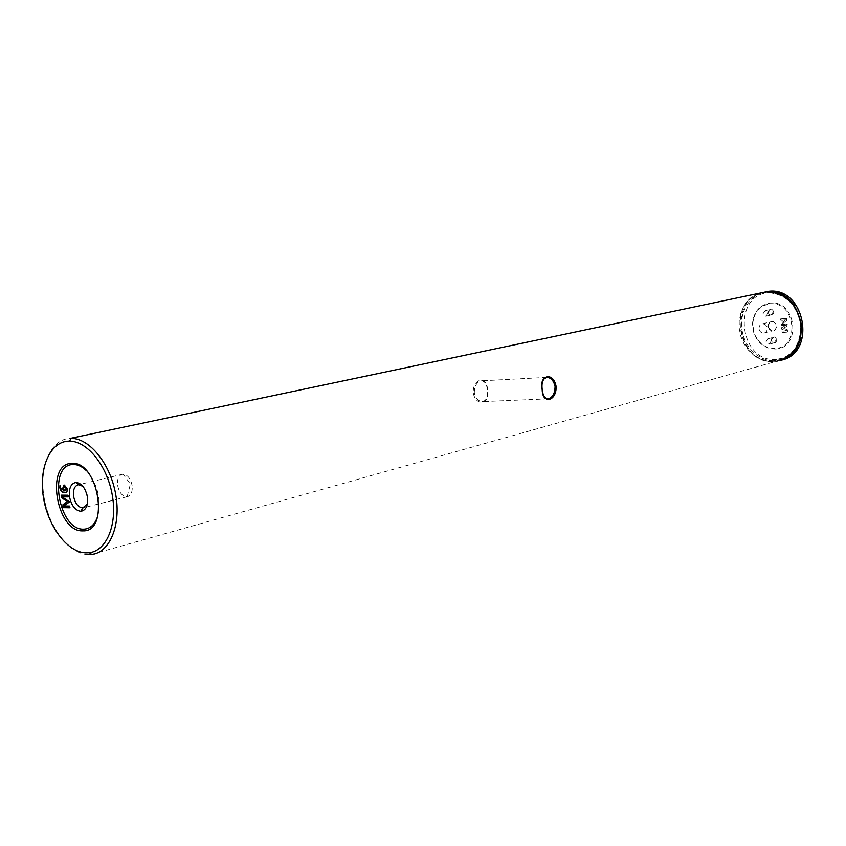 <?xml version="1.0" encoding="UTF-8"?>
<svg xmlns="http://www.w3.org/2000/svg" width="846" height="846" viewBox="0 0 846 846"><rect width="100%" height="100%" fill="white"/><g stroke="black" fill="none" stroke-linecap="round" stroke-linejoin="round"><path stroke-width="0.63" stroke-dasharray="4.23 3.17" d="M474.31 392.851C474.384 386.136 476.679 382.128 481.173 380.848C484.599 380.922 486.683 383.873 487.423 389.699C488.216 396.52 486.619 400.486 482.632 401.607C478.424 401.406 475.642 398.498 474.31 392.851M487.465 389.594C487.296 375.064 472.417 378.437 473.295 393.009C476.118 407.592 490.913 403.796 487.465 389.594L487.423 389.699M776.956 339.88C774.513 335.725 772.535 335.851 771.023 340.261C773.466 344.417 775.444 344.29 776.956 339.88M771.245 340.304L773.276 337.374L776.184 339.986L774.164 342.905L771.245 340.304M773.931 311.994C771.489 307.849 769.5 307.997 767.999 312.449C770.442 316.594 772.419 316.446 773.931 311.994M768.221 312.47L770.325 309.499L773.159 312.1L771.055 315.072L768.221 312.47M775.306 349.007C801.828 348.647 796.615 299.791 770.325 303.08C759.602 304.888 753.649 311.804 752.464 323.817L753.818 332.986C758.005 343.529 765.165 348.869 775.306 349.007M770.05 303.851C795.547 300.679 800.602 348.044 774.894 348.404C765.059 348.277 758.101 343.095 754.04 332.869L752.729 323.965C753.881 312.311 759.655 305.607 770.05 303.851M768.031 326.471C770.294 319.82 773.255 319.608 776.935 325.847C774.661 332.489 771.689 332.7 768.031 326.471M768.2 326.493C768.126 323.775 769.268 322.157 771.615 321.628C774.196 321.639 775.771 323.066 776.353 325.922C776.427 328.629 775.296 330.247 772.958 330.786C770.368 330.786 768.781 329.358 768.2 326.493M759.031 328.745C758.957 325.996 760.099 324.367 762.468 323.838C765.048 323.849 766.645 325.298 767.227 328.174C767.301 330.902 766.169 332.531 763.822 333.07C761.22 333.081 759.623 331.632 759.031 328.745M763.018 313.676L765.133 310.694L767.978 313.306L765.873 316.288L763.018 313.676M766.064 341.647L768.105 338.707L771.023 341.329L769.003 344.269L766.064 341.647M87.286 504.216L88.005 496.38L82.887 486.302M97.713 516.187C101.404 499.256 97.681 484.145 86.556 470.852M132.103 485.488C130.622 478.572 127.64 474.796 123.135 474.151L122.903 474.151C118.789 475.04 117.034 478.815 117.636 485.467C119.18 492.562 122.258 496.338 126.889 496.782L127.112 496.761C131.024 495.703 132.695 491.949 132.103 485.488M776.438 359.413C738.949 363.008 731.304 294.44 769.183 292.6C787.446 293.202 798.677 303.661 802.886 323.965C803.034 344.502 794.214 356.325 776.438 359.413M768.337 291.352L761.58 292.811L755.383 295.931L750.053 300.552L745.844 306.411L742.968 313.232L741.54 320.676L741.635 328.375L743.232 335.968L746.257 343.074L750.582 349.366L755.975 354.527L762.204 358.302L768.951 360.502L775.909 360.988L780.921 360.248M87.973 554.627C68.653 553.855 48.444 526.688 43.918 496.422C39.106 466.146 51.035 438.841 70.334 438.365M779.779 360.586L774.09 361.506C738.96 365.081 726.111 302.984 760.004 293.107M773.762 360.734C735.597 364.383 727.793 294.503 766.36 292.631C784.951 293.245 796.393 303.904 800.686 324.61C800.845 345.559 791.867 357.594 773.762 360.734M91.685 554.373L776.237 361.369L766.656 361.136L759.898 358.937L753.659 355.151L748.255 349.98L743.93 343.677L740.895 336.549L739.288 328.946L739.203 321.226L740.62 313.771L743.507 306.929L747.716 301.049L753.046 296.428L759.253 293.298L766.021 291.838M782.888 320.084L783.1 322.04L785.733 319.894L782.814 320.105L785.733 319.883L783.1 322.04M783.026 322.062L782.814 320.105M782.603 318.149L780.456 319.608L781.81 320.179L782.106 322.939L783.512 322.982L786.674 320.497L786.42 318.487L782.677 318.762L782.138 317.959L781.662 318.836M781.736 318.826L780.562 318.921M780.636 318.9L780.456 319.608M780.52 319.598L780.71 320.253M780.784 320.243L781.81 320.179M781.873 320.158L782.106 322.939M782.169 322.929L782.709 323.225M782.783 323.204L783.512 322.982M783.576 322.961L786.674 320.497M786.748 320.475L786.727 319.45M786.801 319.439L786.42 318.487M786.484 318.477L782.677 318.762M782.74 318.752L782.677 318.138M781.366 325.583L786.399 325.234L781.598 327.666L781.471 328.417L781.757 329.126L787.002 330.786L781.968 331.135L782.116 332.467L787.658 332.097L788.007 330.596L787.161 329.549L783.29 328.248L786.812 326.355L787.33 324.388L781.228 324.251L781.101 324.938L781.302 325.604L786.336 325.245L781.535 327.688L781.408 328.438L781.693 329.147L786.939 330.807L781.905 331.156L782.042 332.489L787.584 332.118L787.933 330.617L787.097 329.559L783.216 328.248L786.748 326.366L787.266 324.399L781.154 324.261L781.302 325.604M61.61 495.153L68.336 495.1L68.293 496.803M62.054 496.866L69.478 501.445L69.446 502.196L63.841 505.887L69.996 505.971L69.954 507.663M64.391 486.704L63.471 488.66M63.862 488.565L64.296 490.934M64.687 490.839L65.554 490.775M63.979 485.012L64.634 484.906L67.659 488.851L65.861 492.457M60.161 485.498L60.849 485.657L60.923 487.698L63.947 490.86M762.468 323.838L771.615 321.628M765.133 310.694L770.325 309.499M768.105 338.707L773.276 337.374M122.903 474.151L80.772 484.219M127.112 496.761L130.379 484.113L123.135 474.151M546.558 377.401L481.173 380.848M776.713 361.231L778.532 360.724M547.764 398.868L482.632 401.607M126.889 496.782L84.367 507.547M769.003 344.269L774.164 342.905M765.873 316.288L771.055 315.072M763.822 333.07L772.958 330.786"/><path stroke-width="1.27" d="M542.212 389.689C542.931 395.579 544.877 398.635 548.06 398.857C552.597 397.673 554.934 393.538 555.071 386.453C553.665 380.478 550.82 377.464 546.558 377.401C542.857 378.67 541.398 382.762 542.212 389.689M556.086 386.294C556.932 401.12 542.413 404.991 542.201 389.795C538.701 374.841 553.316 371.405 556.086 386.294M69.509 496.824C68.695 488.491 70.768 483.711 75.728 482.484C81.491 482.971 85.393 487.804 87.413 496.972C88.185 505.559 86.006 510.339 80.856 511.301C75.209 510.54 71.424 505.718 69.509 496.824M82.887 486.302L78.593 484.716C74.596 485.699 72.915 489.548 73.56 496.264C75.114 503.433 78.16 507.325 82.728 507.928L87.286 504.216M72.09 463.365C98.411 461.218 109.948 531.732 83.246 530.865L82.348 530.876C56.513 531.648 45.261 464.052 71.233 463.407L72.09 463.365M86.556 470.852C82.284 466.622 77.927 464.507 73.486 464.496L72.661 464.539C47.746 465.131 58.533 529.945 83.299 529.173L84.166 529.162C90.48 528.687 94.985 524.361 97.713 516.187M68.716 441.126C50.189 441.538 38.715 467.775 43.347 496.898C47.704 526.022 67.141 552.152 85.689 552.861L89.38 552.713C106.691 550.714 117.552 524.383 112.275 495.069C107.209 465.744 87.275 441.009 69.52 441.126L68.716 441.126M760.004 293.107L766.529 291.733C802.907 286.646 815.597 352.951 779.779 360.586M70.334 438.365L71.17 438.365C89.665 438.207 110.466 463.946 115.722 494.487C121.221 525.017 109.874 552.417 91.823 554.468L87.973 554.627M766.021 291.838L766.042 291.838C784.464 292.314 796.128 302.741 801.025 323.119C802.103 343.92 793.844 356.663 776.237 361.369M64.603 486.693L63.471 488.66L64.698 490.923L66.517 488.808L64.391 486.704M69.954 507.663L63.757 507.568L63.228 506.891L63.429 504.48L68.05 501.329L62.467 498.051L61.61 495.153M68.293 496.803L62.054 496.845L69.086 501.541L69.055 502.291L63.45 505.971L69.605 506.067L69.911 507.759M69.869 507.769L63.365 507.663L62.837 506.987L63.038 504.576L67.669 501.467L62.075 498.146L61.134 495.851L61.42 495.153L67.944 495.196L68.24 496.888M62.054 496.845L68.209 496.898M65.554 490.775L66.517 488.808M66.908 488.713L64.994 486.598M63.556 490.955L62.678 488.301L64.106 485.001L67.268 488.946C67.447 491.537 66.654 492.763 64.909 492.615L64.433 492.636C62.181 492.827 60.637 491.198 59.791 487.74L59.971 485.498L60.457 485.752L60.531 487.793L63.947 490.86L63.069 488.205L63.979 485.012M65.861 492.457L64.825 492.541C62.572 492.732 61.028 491.103 60.182 487.645L60.161 485.498M780.921 360.248C817.289 353.438 805.138 286.234 768.358 291.341L768.337 291.352M78.593 484.716L75.728 482.484M84.166 529.162L83.246 530.865M80.772 484.219L78.741 484.705M91.03 554.564L91.685 554.373M70.355 438.365L766.042 291.838M766.529 291.733L768.358 291.341M89.38 552.713L91.823 554.468M69.52 441.126L71.17 438.365M84.367 507.547L82.876 507.917M72.661 464.539L71.233 463.407M82.728 507.928L80.856 511.301"/></g></svg>
